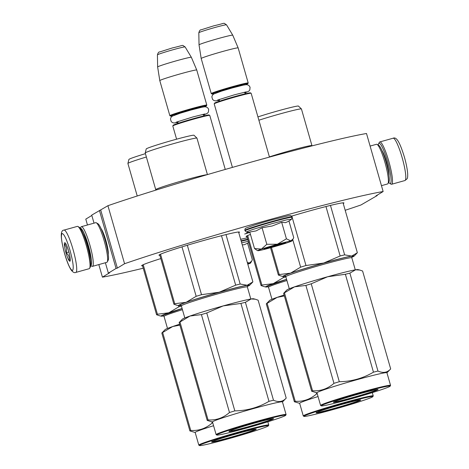 <?xml version="1.0" encoding="UTF-8"?>
<svg xmlns="http://www.w3.org/2000/svg" width="469" height="469" viewBox="0 0 469 469"><rect width="100%" height="100%" fill="white"/><g stroke="black" fill="none" stroke-linecap="round" stroke-linejoin="round"><path stroke-width="0.7" d="M91.83 215.47L85.786 219.129L87.463 224.979M377.14 195.168L377.246 195.532L375.939 195.901L383.138 191.534L366.506 133.507A157.221 6.859 164 0 0 107.929 205.703L91.725 215.107L94.029 223.15M345.19 210.282A157.221 6.859 164 0 0 360.995 204.959L377.246 195.532M98.818 264.58L102.424 277.15A157.221 6.859 164 0 0 143.233 268.198M105.384 262.746L108.362 273.128L109.664 272.759L102.424 277.15M101.07 228.626A14.392 2.275 74.4 0 1 105.906 240.556A14.392 2.275 74.4 0 1 108.292 254.491M99.422 210.434L116.06 268.456L108.362 273.128M116.06 268.456L117.367 268.092L100.729 210.071M107.929 205.703L124.566 263.725L117.367 268.092M383.138 191.534A157.221 6.859 164 0 0 124.566 263.725M160.808 258.583A41.882 1.829 164 0 0 142.072 265.29A41.882 1.829 164 0 0 141.644 265.712A41.882 1.829 164 0 0 142.553 265.829M238.774 232.7A41.882 1.829 164 0 0 239.055 232.542A41.882 1.829 164 0 0 239.483 232.12A41.882 1.829 164 0 0 201.916 240.996A41.882 1.829 164 0 0 159.396 254.784A41.882 1.829 164 0 0 158.968 255.206A41.882 1.829 164 0 0 159.876 255.324M250.464 234.418A41.882 1.829 164 0 0 246.547 236.118A41.882 1.829 164 0 0 246.119 236.54A41.882 1.829 164 0 0 247.028 236.657M343.249 203.528A41.882 1.829 164 0 0 343.531 203.37A41.882 1.829 164 0 0 343.959 202.948A41.882 1.829 164 0 0 291.747 216.098M249.649 232.284L244.683 234.043L249.877 232.378M246.512 233.193L249.69 232.354L246.506 233.157M281.476 243.857A6.865 0.299 -16 0 0 275.842 245.152A6.865 0.299 164 0 0 268.286 247.638A6.865 0.299 164 0 0 273.914 246.319A6.865 0.299 -16 0 0 281.476 243.857L281.74 243.376M214.21 103.831L214.585 103.151A18.672 0.815 164 0 1 235.145 96.456A18.672 0.815 -16 0 1 250.452 92.868L251.132 93.243A19.223 0.838 -16 0 0 235.374 96.936A19.223 0.838 164 0 0 214.21 103.831A19.223 0.838 164 0 0 214.198 103.866L232.419 167.398M251.132 93.243A19.223 0.838 -16 0 1 251.155 93.272L269.458 157.092M245.686 84.69A18.672 0.815 -16 0 0 247.825 83.705A18.672 0.815 -16 0 0 232.501 87.222A18.672 0.815 164 0 0 211.959 93.988A18.672 0.815 164 0 0 214.298 93.694M247.825 83.705L248.201 83.025A19.223 0.838 -16 0 0 248.207 82.984A19.223 0.838 -16 0 0 232.425 86.648A19.223 0.838 164 0 0 211.249 93.583A19.223 0.838 164 0 0 211.279 93.612L211.959 93.988M198.821 32.754C199.489 30.608 200.234 29.641 201.049 29.852L213.776 25.83C227.336 22.723 222.494 22.6 226.515 24.81A14.404 0.627 -16 0 0 214.691 27.565A14.404 0.627 -16 0 0 198.821 32.754L199.032 44.848A17.541 0.762 164 0 1 218.349 38.528A17.541 0.762 -16 0 1 232.747 35.181L238.146 47.902A19.223 0.838 -16 0 0 222.365 51.572A19.223 0.838 164 0 0 201.189 58.502A19.223 0.838 164 0 0 201.195 58.508L211.249 93.583M238.146 47.902A19.223 0.838 -16 0 1 238.152 47.908L248.207 82.984M232.747 35.181L226.515 24.81M172.809 125.938L173.184 125.264A18.672 0.815 164 0 1 193.75 118.569A18.672 0.815 -16 0 1 209.057 114.981L209.731 115.356A19.223 0.838 -16 0 0 193.978 119.05A19.223 0.838 164 0 0 172.809 125.938A19.223 0.838 164 0 0 172.803 125.979L176.59 139.187M209.731 115.356A19.223 0.838 -16 0 1 209.76 115.386L225.261 169.438M204.285 106.803A18.672 0.815 -16 0 0 206.43 105.818A18.672 0.815 -16 0 0 191.1 109.336A18.672 0.815 164 0 0 170.558 116.101A18.672 0.815 164 0 0 172.897 115.802M206.43 105.818L206.806 105.138A19.223 0.838 -16 0 0 206.811 105.097A19.223 0.838 -16 0 0 191.03 108.761A19.223 0.838 164 0 0 169.854 115.696A19.223 0.838 164 0 0 169.884 115.726L170.558 116.101M206.811 105.097L196.751 70.022A19.223 0.838 -16 0 1 196.751 70.022A19.223 0.838 -16 0 0 180.97 73.686A19.223 0.838 164 0 0 159.794 80.615A19.223 0.838 164 0 0 159.794 80.621L169.854 115.696M157.631 66.961L157.426 54.867A14.404 0.627 -16 0 1 173.29 49.679A14.404 0.627 -16 0 1 185.114 46.923L191.346 57.294A17.541 0.762 -16 0 1 191.352 57.294A17.541 0.762 -16 0 0 176.954 60.642A17.541 0.762 164 0 0 157.631 66.961A17.541 0.762 164 0 0 157.637 66.961L159.794 80.615M266.814 244.302L261.426 249.08A17.851 0.78 164 0 0 257.745 250.681A17.851 0.78 164 0 0 258.847 250.61L258.999 250.581A17.851 0.78 -16 0 0 272.172 247.31L272.583 247.192A17.851 0.78 -16 0 0 288.201 242.432L288.458 242.344A17.851 0.78 164 0 0 291.853 240.996A17.851 0.78 164 0 0 292.029 240.849A17.851 0.78 164 0 0 290.833 240.873L293.131 238.897L293.717 237.607L288.98 221.081L285.533 222.664L281.681 222.294L272.155 225.994L262.077 227.77L256.068 230.906L249.772 232.02L254.515 248.558L261.426 249.08L277.378 244.214L290.833 240.873L286.418 238.827L277.378 244.214L266.814 244.302L262.077 227.77M249.854 232.302L246.7 232.091L247.72 231.311L253.225 229.323L272.378 223.543L286.952 219.779L291.542 219.228L292.152 216.807A24.581 1.073 -16 0 0 271.967 221.491A24.581 1.073 -16 0 0 244.9 230.355C244.789 228.983 245.34 228.163 246.553 227.899C252.052 225.718 260.301 223.097 271.293 220.043L288.218 215.799L290.71 215.57L292.152 216.807M285.586 242.743A11.262 0.492 -16 0 1 273.919 246.518A11.262 0.492 -16 0 1 264.059 248.816A11.262 0.492 -16 0 1 264.17 248.722A11.262 0.492 -16 0 1 275.367 245.082A11.262 0.492 -16 0 1 285.685 242.614A11.262 0.492 -16 0 1 285.586 242.743M288.845 221.18L291.542 219.228M281.681 222.294L286.418 238.827M256.766 250.141L254.515 248.558M285.082 242.643L280.978 244.109M268.843 247.585L264.586 248.517M247.808 264.194A17.851 0.78 164 0 0 250.458 263.109A17.851 0.78 164 0 0 250.634 262.962A17.851 0.78 164 0 0 249.432 262.98M247.568 263.355L249.438 262.98L251.736 261.01L252.322 259.72L247.585 243.194M241.676 242.813L248.359 241.312M247.579 243.188L244.285 244.748L242.25 244.806M247.339 262.558L249.438 262.98M75.843 272.419L89.163 268.702A21.973 3.471 -105.6 0 0 89.626 268.28L90.353 266.949A20.871 3.301 -105.6 0 0 87.228 245.475A20.871 3.301 -105.6 0 0 79.273 227.266L77.96 226.504A21.973 3.471 -105.6 0 0 77.35 226.38L64.03 230.097C60.413 230.203 60.096 236.786 64.605 253.653C66.762 261.122 68.949 266.568 71.153 269.992C72.935 272.313 74.501 273.122 75.843 272.419A21.973 3.471 -105.6 0 0 73.017 249.391A21.973 3.471 -105.6 0 0 64.03 230.097M89.626 268.28A21.973 3.471 -105.6 0 0 86.337 245.674A21.973 3.471 -105.6 0 0 77.96 226.504M64.628 253.623C68.005 264.739 70.667 270.349 72.619 270.449C73.944 268.368 73.076 261.667 70.022 250.358C66.645 239.237 63.983 233.632 62.031 233.527C60.706 235.614 61.574 242.315 64.628 253.623M65.977 252.809A9.614 1.518 -105.6 0 0 70.11 261.063A9.614 1.518 -105.6 0 0 68.673 251.173A9.614 1.518 -105.6 0 0 65.009 242.784A9.614 1.518 -105.6 0 0 65.977 252.809M65.912 243.927L64.482 244.455C66.633 246.776 67.167 249.549 66.088 252.773C68.679 254.825 69.658 257.329 69.019 260.277L70.297 259.808M66.088 252.773L68.902 251.988M64.482 244.455L65.977 244.038M378.272 145.085A20.871 3.301 74.4 0 1 378.618 143.69A20.871 3.301 74.4 0 1 378.917 143.344A20.871 3.301 74.4 0 1 387.587 161.617A20.871 3.301 74.4 0 1 389.698 183.373A20.871 3.301 74.4 0 1 388.678 182.359M378.618 143.69L379.345 142.359A21.973 3.471 74.4 0 1 379.661 141.996A21.973 3.471 74.4 0 1 379.802 141.937A21.973 3.471 74.4 0 1 388.789 161.23A21.973 3.471 74.4 0 1 391.615 184.258A21.973 3.471 74.4 0 1 391.005 184.135L389.698 183.373M370.105 146.07L376.513 144.282A20.595 3.254 74.4 0 1 377.088 144.393L378.723 145.343A19.223 3.037 74.4 0 1 386.051 162.122A19.223 3.037 74.4 0 1 388.93 181.902L388.021 183.561A20.595 3.254 74.4 0 1 387.593 183.954L381.461 185.665M377.088 144.393A20.595 3.254 74.4 0 1 384.938 162.368A20.595 3.254 74.4 0 1 388.021 183.561M80.287 228.28L80.944 227.078A20.595 3.254 74.4 0 1 81.243 226.738A20.595 3.254 74.4 0 1 81.377 226.685L95.74 222.669A20.595 3.254 74.4 0 1 96.315 222.787L97.951 223.736A19.223 3.037 74.4 0 1 105.279 240.509A19.223 3.037 74.4 0 1 108.157 260.289L107.249 261.954A20.595 3.254 74.4 0 1 106.821 262.347L92.452 266.357A20.595 3.254 74.4 0 1 91.877 266.245L90.693 265.554M96.315 222.787A20.595 3.254 74.4 0 1 104.165 240.761A20.595 3.254 74.4 0 1 107.249 261.954M83.201 233.814A15.243 2.409 74.4 0 1 87.744 245.592A15.243 2.409 74.4 0 1 90.318 259.316M80.375 228.391A19.223 3.037 74.4 0 1 88.301 245.252A19.223 3.037 74.4 0 1 90.71 265.413M81.377 226.685A20.595 3.254 74.4 0 1 89.802 244.771A20.595 3.254 74.4 0 1 92.452 266.357M207.04 174.708A26.915 1.173 164 0 0 181.116 181.134A26.915 1.173 164 0 0 156.007 189.359A26.915 1.173 -16 0 0 155.737 189.628A26.915 1.173 -16 0 0 155.866 189.705L156.476 189.927M247.339 286.43A37.074 1.618 164 0 0 249.309 285.51A37.074 1.618 164 0 0 249.619 285.281A37.074 1.618 164 0 0 247.181 285.252L252.885 281.904L238.574 232.003M176.836 305.237L173.899 304.234A41.196 1.794 -16 0 1 174.738 303.724L160.539 254.21M173.899 304.234L159.677 254.626M174.738 303.724L186.111 302.306A37.074 1.618 164 0 0 178.548 305.659A37.074 1.618 164 0 0 180.911 305.454A37.074 1.618 -16 0 0 181.087 305.425M235.667 285.152A41.196 1.794 -16 0 1 240.169 284.032L247.181 285.252A37.074 1.618 -16 0 0 219.246 292.205L201.512 294.684A41.196 1.794 -16 0 0 196.171 296.314L186.111 302.306A37.074 1.618 -16 0 1 219.246 292.205L235.667 285.152L221.491 235.708M196.171 296.314L181.995 246.876M201.512 294.684L187.336 245.252M240.169 284.032L225.988 234.582M180.77 305.219L180.354 304.762C184.675 301.461 256.232 281.482 247.743 285.949L247.497 286.084M145.22 152.941L146.222 148.949A24.851 1.085 -16 0 1 146.475 148.726A24.851 1.085 -16 0 1 171.408 140.63A24.851 1.085 -16 0 1 193.984 135.248L196.945 138.109A26.915 1.173 164 0 0 196.945 138.109A26.915 1.173 164 0 0 172.498 143.93A26.915 1.173 164 0 0 145.496 152.701A26.915 1.173 -16 0 0 145.22 152.941A26.915 1.173 -16 0 0 145.22 152.97L155.737 189.628M282.467 401.951L286.201 398.099L258.126 300.189L255.271 299.199L251.126 298.964A37.074 1.618 -16 0 1 253.483 298.759L255.007 299.14M286.201 398.099C282.83 401.822 278.592 402.531 273.486 400.221A41.196 1.794 164 0 0 268.983 401.341C258.466 407.538 247.081 410.715 234.828 410.879A41.196 1.794 164 0 0 229.488 412.503C223.209 417.99 216.062 420.464 208.054 419.913A41.196 1.794 164 0 0 207.533 420.201A41.196 1.794 164 0 0 207.216 420.423L179.14 322.514L179.563 322.08M285.691 415.305L286.067 414.631A36.389 1.589 164 0 0 286.084 414.555L282.449 401.898A36.389 1.589 164 0 0 249.813 409.607A36.389 1.589 164 0 0 212.867 421.59A36.389 1.589 -16 0 0 212.498 421.953L216.127 434.616A36.389 1.589 164 0 0 216.18 434.669L216.854 435.044A35.837 1.565 164 0 0 249.701 427.183A35.837 1.565 164 0 0 285.34 415.593A35.837 1.565 164 0 0 285.691 415.305A35.837 1.565 164 0 0 254.309 422.616A35.837 1.565 164 0 0 217.17 434.628A35.837 1.565 164 0 0 216.854 435.044M251.126 298.964L245.41 302.312A41.196 1.794 164 0 0 240.908 303.431L223.209 305.905L206.753 312.97A41.196 1.794 164 0 0 201.418 314.599L190.021 316.024L179.979 322.01A41.196 1.794 164 0 0 179.14 322.514M251.103 298.97A37.074 1.618 164 0 0 223.209 305.905M223.144 305.929A37.074 1.618 164 0 0 190.062 316.012M179.281 322.373L182.412 319.143A37.074 1.618 -16 0 1 190.021 316.024M273.486 400.221L245.41 302.312M268.983 401.341L240.908 303.431M234.828 410.879L206.753 312.97M229.488 412.503L201.418 314.599M208.054 419.913L179.979 322.01M207.216 420.423L212.51 422.012M286.084 414.555A36.389 1.589 164 0 0 253.442 422.27A36.389 1.589 164 0 0 216.496 434.247A36.389 1.589 164 0 0 216.127 434.616M273.327 418.952A23.204 1.014 -16 0 1 249.279 426.726A23.204 1.014 -16 0 1 228.96 431.457A23.204 1.014 -16 0 1 229.183 431.275A23.204 1.014 -16 0 1 252.258 423.771A23.204 1.014 -16 0 1 273.527 418.676A23.204 1.014 -16 0 1 273.327 418.952M273.151 418.647L272.987 418.758C269.745 420.306 261.403 422.985 247.966 426.796C234.91 430.378 228.714 431.761 229.37 430.935M311.68 145.965L311.873 145.753A26.915 1.173 164 0 0 311.949 145.625A26.915 1.173 164 0 0 296.836 148.855A26.915 1.173 164 0 0 269.399 156.881M351.809 257.258A37.074 1.618 164 0 0 353.784 256.338A37.074 1.618 164 0 0 354.089 256.115A37.074 1.618 164 0 0 351.656 256.086L357.36 252.738L343.05 202.831M281.306 276.071L278.375 275.063A41.196 1.794 -16 0 1 279.213 274.558L271.457 247.509M278.375 275.063L270.543 247.755M279.213 274.558L290.587 273.134A37.074 1.618 164 0 0 283.018 276.493A37.074 1.618 164 0 0 285.387 276.288A37.074 1.618 -16 0 0 285.562 276.259M340.142 255.98A41.196 1.794 -16 0 1 344.645 254.86L351.656 256.086A37.074 1.618 -16 0 0 323.716 263.033L305.987 265.518A41.196 1.794 -16 0 0 300.647 267.148L290.587 273.134A37.074 1.618 -16 0 1 323.716 263.033L340.142 255.98L325.961 206.542M300.647 267.148L292.738 239.571M305.987 265.518L292.345 217.938M344.645 254.86L330.463 205.416M285.246 276.048L284.83 275.59C289.15 272.29 360.708 252.31 352.213 256.778L351.967 256.918M257.938 116.91A24.851 1.085 -16 0 1 283.469 109.365A24.851 1.085 -16 0 1 298.46 106.082L301.42 108.943A26.915 1.173 164 0 0 286.026 112.273A26.915 1.173 164 0 0 258.888 120.222M311.949 145.625L301.438 108.966A26.915 1.173 164 0 0 301.42 108.943M386.943 372.785L390.677 368.927L362.601 271.018L359.746 270.033L355.602 269.798A37.074 1.618 -16 0 1 357.958 269.593L359.483 269.968M390.677 368.927C387.3 372.656 383.062 373.359 377.961 371.049A41.196 1.794 164 0 0 373.459 372.169C362.936 378.366 351.551 381.549 339.304 381.707A41.196 1.794 164 0 0 333.963 383.337C327.684 388.824 320.538 391.293 312.53 390.747A41.196 1.794 164 0 0 312.008 391.029A41.196 1.794 164 0 0 311.692 391.257L283.616 293.348L284.032 292.914M390.167 386.139L390.542 385.459A36.389 1.589 164 0 0 390.554 385.383L386.925 372.726A36.389 1.589 164 0 0 354.288 380.441A36.389 1.589 164 0 0 317.343 392.418A36.389 1.589 -16 0 0 316.968 392.788L320.603 405.445A36.389 1.589 164 0 0 320.649 405.503L321.329 405.878A35.837 1.565 164 0 0 354.177 398.011A35.837 1.565 164 0 0 389.815 386.427A35.837 1.565 164 0 0 390.167 386.139A35.837 1.565 164 0 0 358.785 393.45A35.837 1.565 164 0 0 321.646 405.456A35.837 1.565 164 0 0 321.329 405.878M327.684 276.739A37.074 1.618 164 0 1 355.578 269.798L349.886 273.146A41.196 1.794 164 0 0 345.383 274.265L327.614 276.757L311.228 283.798A41.196 1.794 164 0 0 305.888 285.428L294.538 286.84L284.454 292.838A41.196 1.794 164 0 0 283.616 293.348M327.614 276.757A37.074 1.618 164 0 0 294.538 286.84M283.757 293.201L286.887 289.971A37.074 1.618 -16 0 1 294.497 286.858M377.961 371.049L349.886 273.146M373.459 372.169L345.383 274.265M339.304 381.707L311.228 283.798M333.963 383.337L305.888 285.428M312.53 390.747L284.454 292.838M311.692 391.257L316.985 392.846M390.554 385.383A36.389 1.589 164 0 0 357.917 393.098A36.389 1.589 164 0 0 320.972 405.075A36.389 1.589 164 0 0 320.603 405.445M377.797 389.78A23.204 1.014 -16 0 1 353.749 397.56A23.204 1.014 -16 0 1 333.43 402.291A23.204 1.014 -16 0 1 333.658 402.103A23.204 1.014 -16 0 1 356.733 394.605A23.204 1.014 -16 0 1 378.002 389.51A23.204 1.014 -16 0 1 377.797 389.78M377.627 389.475L377.463 389.592C374.215 391.134 365.879 393.813 352.442 397.63C339.386 401.212 333.183 402.59 333.846 401.769M159.513 315.743L156.582 314.74A41.196 1.794 -16 0 1 157.414 314.23L143.215 264.709M156.582 314.74L142.353 265.132M157.414 314.23L168.787 312.805A37.074 1.618 164 0 0 161.225 316.165A37.074 1.618 164 0 0 163.593 315.959A37.074 1.618 -16 0 0 163.769 315.93M181.397 306.034A41.196 1.794 -16 0 0 178.853 306.82L168.787 312.805A37.074 1.618 -16 0 1 182.107 308.508M178.853 306.82L178.519 305.653M163.452 315.725L163.036 315.268L182.13 308.584M137.229 195.995L127.902 163.476A26.915 1.173 -16 0 1 127.902 163.447L128.899 159.448A24.851 1.085 -16 0 1 129.151 159.226A24.851 1.085 -16 0 1 145.419 153.662M127.902 163.447A26.915 1.173 -16 0 1 128.178 163.206A26.915 1.173 164 0 1 146.381 157.004M212.744 422.833A41.196 1.794 164 0 0 212.17 423.009C205.891 428.496 198.745 430.964 190.731 430.419A41.196 1.794 164 0 0 190.209 430.7A41.196 1.794 164 0 0 189.898 430.929L161.823 333.019L162.239 332.585M213.577 425.717A36.389 1.589 164 0 0 195.544 432.09A36.389 1.589 -16 0 0 195.174 432.459L198.803 445.116A36.389 1.589 164 0 0 198.856 445.175L199.536 445.55A35.837 1.565 164 0 0 232.384 437.683A35.837 1.565 164 0 0 268.016 426.098A35.837 1.565 164 0 0 268.368 425.811A35.837 1.565 164 0 0 236.986 433.122A35.837 1.565 164 0 0 199.847 445.134A35.837 1.565 164 0 0 199.536 445.55M179.885 325.111L172.698 326.53L162.661 332.509A41.196 1.794 164 0 0 161.823 333.019M179.633 324.231A37.074 1.618 164 0 0 172.744 326.518M161.957 332.879L165.088 329.643A37.074 1.618 -16 0 1 172.698 326.53M212.17 423.009L211.836 421.842M190.731 430.419L162.661 332.509M189.898 430.929L195.192 432.518M268.368 425.811L268.749 425.137A36.389 1.589 164 0 0 268.76 425.061A36.389 1.589 164 0 0 236.124 432.77A36.389 1.589 164 0 0 199.178 444.753A36.389 1.589 164 0 0 198.803 445.116M256.004 429.452A23.204 1.014 -16 0 1 231.956 437.231A23.204 1.014 -16 0 1 211.636 441.962A23.204 1.014 -16 0 1 211.865 441.775A23.204 1.014 -16 0 1 234.94 434.276A23.204 1.014 -16 0 1 256.209 429.182A23.204 1.014 -16 0 1 256.004 429.452M255.834 429.147L255.669 429.264C252.422 430.806 244.079 433.485 230.642 437.301C217.587 440.883 211.39 442.261 212.052 441.44M263.988 286.571L261.051 285.568A41.196 1.794 -16 0 1 261.89 285.058L247.691 235.544M261.051 285.568L246.829 235.96M261.89 285.058L273.263 283.639A37.074 1.618 164 0 0 265.7 286.999A37.074 1.618 164 0 0 268.069 286.788A37.074 1.618 -16 0 0 268.245 286.758M285.873 276.868A41.196 1.794 -16 0 0 283.329 277.648L273.263 283.639A37.074 1.618 -16 0 1 286.582 279.336M283.329 277.648L282.995 276.487M267.928 286.553L267.506 286.096L286.606 279.413M317.22 393.661A41.196 1.794 164 0 0 316.645 393.837C310.361 399.324 303.22 401.798 295.206 401.253A41.196 1.794 164 0 0 294.684 401.534A41.196 1.794 164 0 0 294.368 401.757L266.292 303.853L266.714 303.42M318.046 396.551A36.389 1.589 164 0 0 300.019 402.924A36.389 1.589 -16 0 0 299.65 403.287L303.279 415.95A36.389 1.589 164 0 0 303.332 416.003L304.012 416.378A35.837 1.565 164 0 0 336.853 408.517A35.837 1.565 164 0 0 372.492 396.932A35.837 1.565 164 0 0 372.843 396.645A35.837 1.565 164 0 0 341.461 403.956A35.837 1.565 164 0 0 304.322 415.962A35.837 1.565 164 0 0 304.012 416.378M284.361 295.939L277.173 297.364L267.131 303.343A41.196 1.794 164 0 0 266.292 303.853M284.108 295.06A37.074 1.618 164 0 0 277.214 297.346M266.433 303.707L269.564 300.477A37.074 1.618 -16 0 1 277.173 297.364M316.645 393.837L316.311 392.676M295.206 401.253L267.131 303.343M294.368 401.757L299.668 403.346M372.843 396.645L373.218 395.965A36.389 1.589 164 0 0 373.236 395.889A36.389 1.589 164 0 0 340.594 403.604A36.389 1.589 164 0 0 303.648 415.581A36.389 1.589 164 0 0 303.279 415.95M360.479 400.286A23.204 1.014 -16 0 1 336.431 408.059A23.204 1.014 -16 0 1 316.112 412.796A23.204 1.014 -16 0 1 316.341 412.609A23.204 1.014 -16 0 1 339.415 405.105A23.204 1.014 -16 0 1 360.679 400.016A23.204 1.014 -16 0 1 360.479 400.286M360.303 399.981L360.139 400.092C356.897 401.64 348.555 404.319 335.118 408.13C322.062 411.712 315.866 413.095 316.522 412.274M244.372 84.895L242.948 84.696L232.114 87.457L217.997 91.754L215.517 93.173M202.977 107.008L201.547 106.809L190.719 109.57L176.602 113.867L174.116 115.286M246.7 232.091L245.035 230.83A24.581 1.073 -16 0 1 272.108 221.966A24.581 1.073 -16 0 1 292.287 217.282M241.095 240.796A24.581 1.073 -16 0 1 247.767 239.243M241.236 241.271A24.581 1.073 -16 0 1 247.908 239.718M389.006 175.664A14.14 2.234 -105.6 0 0 386.649 162.186A14.14 2.234 -105.6 0 0 382.018 150.637M379.802 141.937L393.122 138.22A21.973 3.471 74.4 0 1 402.109 157.508A21.973 3.471 74.4 0 1 404.94 180.536L391.615 184.258M184.815 317.941L181.351 305.87A34.331 1.495 -16 0 1 181.702 305.524A34.331 1.495 -16 0 1 216.555 294.221A34.331 1.495 -16 0 1 247.351 286.946L250.809 299.017M289.285 288.775L285.826 276.704A34.331 1.495 -16 0 1 286.178 276.358A34.331 1.495 -16 0 1 321.031 265.055A34.331 1.495 -16 0 1 351.82 257.78L355.285 269.851M167.492 328.447L164.033 316.376A34.331 1.495 -16 0 1 164.379 316.03A34.331 1.495 -16 0 1 182.447 309.687M271.967 299.281L268.502 287.204A34.331 1.495 -16 0 1 268.854 286.858A34.331 1.495 -16 0 1 286.922 280.521M268.286 247.638L267.805 247.368M244.173 92.287L246.002 93.624M219.603 99.334L218.765 101.439M199.032 44.848L201.189 58.502M202.778 114.401L204.601 115.737M178.208 121.448L177.364 123.552M191.352 57.294L196.751 70.016M157.426 54.867C158.094 52.721 158.833 51.754 159.648 51.965L172.375 47.938C185.941 44.836 181.098 44.713 185.114 46.923M292.029 240.849L292.914 239.254M245.035 230.83L244.9 230.355M257.745 250.681L256.566 250.03M250.634 262.962L251.519 261.368M240.667 239.301L247.362 237.818M247.304 243.393L248.676 242.403M393.122 138.22C396.27 136.755 399.471 141.075 404.366 156.986C406.189 163.423 407.28 168.863 407.649 173.319C407.819 176.444 407.59 178.314 406.957 178.929L404.94 180.536M217.575 100.073L234.254 94.855L246.284 91.842M244.8 92.991L248.857 91.144L249.819 89.937L250.065 87.316L249.42 86.056L248.124 85.024L246.418 84.649L243.282 85.118L232.319 87.926L221.638 91.086L213.635 94.052L212.393 95.277L211.847 96.837L212.598 99.463L213.887 100.501L215.441 100.882L219.445 100.26M176.18 122.186L192.859 116.969L204.889 113.955M203.399 115.104L207.462 113.258L208.418 112.05L208.67 109.429L208.025 108.169L206.729 107.137L205.023 106.762L201.887 107.231L190.924 110.039L180.243 113.199L172.24 116.165L170.997 117.391L170.452 118.95L171.203 121.577L172.486 122.614L174.04 122.995L178.05 122.374M249.619 285.281L252.557 282.25M178.548 305.659L176.754 305.219M181.351 305.87L180.653 305.184M247.351 286.946L247.474 286.061M196.962 138.132L207.421 174.597M354.089 256.115L357.026 253.084M283.018 276.493L281.23 276.048M285.826 276.704L285.129 276.018M351.82 257.78L351.949 256.895M161.225 316.165L159.431 315.719M164.033 316.376L163.329 315.69M268.76 425.061L267.828 421.795M265.7 286.999L263.906 286.553M268.502 287.204L267.805 286.518M373.236 395.889L372.298 392.629"/></g></svg>
